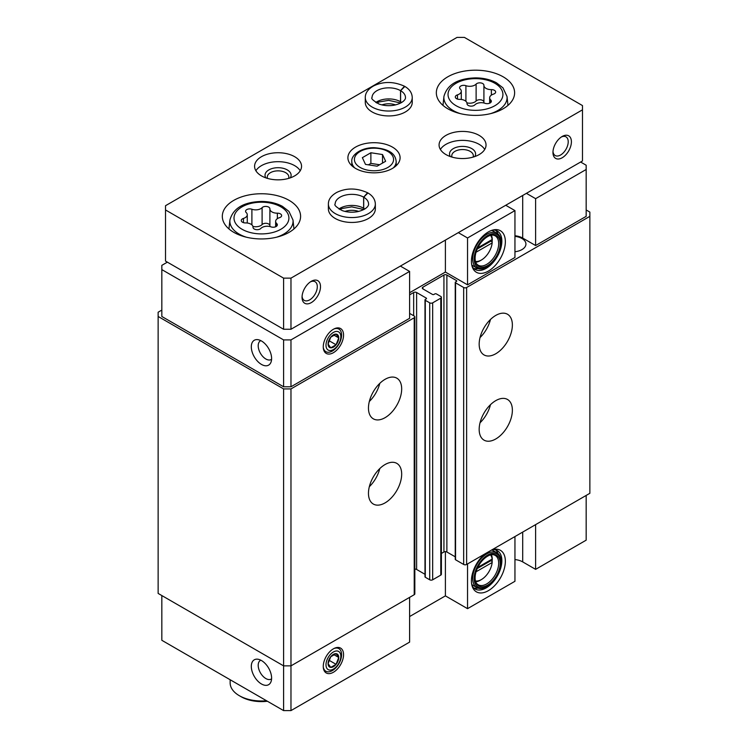 <?xml version="1.0" encoding="UTF-8"?>
<svg xmlns="http://www.w3.org/2000/svg" width="748" height="748" viewBox="0 0 748 748"><rect width="100%" height="100%" fill="white"/><g stroke="black" fill="none" stroke-linecap="round" stroke-linejoin="round"><path stroke-width="1.12" d="M476.055 571.79L492.165 562.487L492.165 559.083A15.39 8.892 120 0 0 490.492 554.885M475.429 580.972A15.39 8.892 120 0 0 481.375 579.578A15.39 8.892 120 0 0 492.165 562.487M476.055 252.235L492.165 242.932L492.165 239.528A15.39 8.892 120 0 0 490.492 235.321M475.429 261.417A15.39 8.892 120 0 0 481.375 260.024A15.39 8.892 120 0 0 492.165 242.932M522.702 532.071L522.702 561.898L535.615 569.359L535.615 524.619M535.615 569.359L586.17 540.168L586.17 495.428M484.928 553.885A23.983 13.847 120 0 0 472.54 587.199A23.983 13.847 120 0 0 500.384 577.989A23.983 13.847 120 0 0 494.437 549.275A23.983 13.847 120 0 0 491.847 549.892M514.951 536.55L514.951 581.29L467.537 608.666L467.537 563.927M522.702 561.898A14.614 8.434 0 0 0 514.951 559.56M409.605 616.548L445.397 595.875L467.537 608.666M161.83 595.558L161.83 640.297L283.595 710.6L290.972 710.6L409.605 642.111L409.605 597.371M586.17 169.487L586.17 216.35L535.615 245.54L535.615 198.669L586.17 169.487L586.17 165.224L580.635 162.026M455.242 556.821L446.874 551.996L446.874 275.04L456.467 280.584A1.047 0.598 0 0 1 456.467 281.435L455.551 281.968A1.047 0.598 0 0 0 455.242 282.389L455.242 559.345A1.047 0.598 0 0 0 455.551 559.766L463.666 564.46A2.085 1.206 0 0 0 466.621 564.46L589.863 493.306L589.863 212.095L586.17 209.964M446.874 551.996A2.085 1.206 0 0 0 443.929 551.996L443.929 275.04L422.891 287.185A2.085 1.206 0 0 0 422.283 288.036A2.085 1.206 0 0 0 422.891 288.887L422.891 287.185M441.395 553.455L443.929 551.996M424.986 574.296L416.617 569.462L416.617 292.515L426.21 298.05A1.047 0.598 0 0 1 426.21 298.901L425.294 299.434A1.047 0.598 0 0 0 424.986 299.864L424.986 576.811A1.047 0.598 0 0 0 425.294 577.241L429.717 579.794A2.085 1.206 0 0 0 432.671 579.794L440.787 575.109A2.085 1.206 0 0 0 441.395 574.258L441.395 297.302A2.085 1.206 0 0 0 440.787 296.451L436.355 293.899A1.047 0.598 0 0 0 434.887 293.899L433.962 294.431A1.047 0.598 0 0 1 432.484 294.431L422.891 288.887M416.617 569.462A2.085 1.206 0 0 0 414.831 569.125M161.83 310.083L158.137 312.215L158.137 593.426L283.595 665.86L290.972 665.86L414.224 594.707A2.085 1.206 0 0 0 414.831 593.856L414.831 316.909A2.085 1.206 0 0 0 414.224 316.049L409.605 313.393M158.137 316.479L283.595 388.913L290.972 388.913L414.224 317.76A2.085 1.206 0 0 0 414.831 316.909M283.595 710.6L283.595 388.913M290.972 710.6L290.972 388.913M385.07 502.89A23.487 13.558 -60 0 1 373.327 504.049A23.487 13.558 -60 0 1 373.327 476.934A23.487 13.558 -60 0 1 396.814 463.377A23.487 13.558 -60 0 1 400.414 482.198A23.487 13.558 -60 0 1 385.07 502.89M385.07 417.674A23.487 13.558 -60 0 1 373.327 418.833A23.487 13.558 -60 0 1 373.327 391.718A23.487 13.558 -60 0 1 396.814 378.161A23.487 13.558 -60 0 1 400.414 396.982A23.487 13.558 -60 0 1 385.07 417.674M409.605 294.852L413.663 292.515A2.085 1.206 0 0 1 416.617 292.515M424.986 299.864A1.047 0.598 0 0 0 425.294 300.285L429.717 302.846A2.085 1.206 0 0 0 432.671 302.846L440.787 298.162A2.085 1.206 0 0 0 441.395 297.302M446.874 275.04A2.085 1.206 0 0 0 443.929 275.04M455.242 282.389A1.047 0.598 0 0 0 455.551 282.819L463.666 287.503A2.085 1.206 0 0 0 466.621 287.503L589.863 216.35M495.765 438.973A23.487 13.558 -60 0 1 484.031 440.142A23.487 13.558 -60 0 1 484.031 413.027A23.487 13.558 -60 0 1 507.509 399.469A23.487 13.558 -60 0 1 511.108 418.282A23.487 13.558 -60 0 1 495.765 438.973M495.765 353.757A23.487 13.558 -60 0 1 484.031 354.926A23.487 13.558 -60 0 1 484.031 327.811A23.487 13.558 -60 0 1 507.509 314.254A23.487 13.558 -60 0 1 511.108 333.066A23.487 13.558 -60 0 1 495.765 353.757M514.951 251.739A13.567 7.835 0 0 0 525.938 244.044A13.567 7.835 0 0 0 514.951 236.359M535.615 245.54L522.702 238.079A14.614 8.434 0 0 0 514.951 235.742M409.605 292.73L445.397 272.057L467.537 284.838L514.951 257.471L514.951 210.599L467.537 237.976L458.318 232.647M167.365 262.155L161.83 265.353L161.83 316.479L283.595 386.781L290.972 386.781L409.605 318.293L409.605 271.421L400.386 266.092M261.454 683.971A14.352 8.284 -120 0 0 270.935 681.905A14.352 8.284 -120 0 0 268.635 668.114A14.352 8.284 -120 0 0 257.836 659.212A14.352 8.284 -120 0 0 251.478 668.619A14.352 8.284 -120 0 0 261.454 683.971M333.412 648.815A14.352 8.284 120 0 0 323.931 670.189A14.352 8.284 120 0 0 340.583 664.682A14.352 8.284 120 0 0 337.03 647.497A14.352 8.284 120 0 0 333.412 648.815M445.397 551.641L445.397 595.875M261.454 364.416A14.352 8.284 -120 0 0 270.935 362.35A14.352 8.284 -120 0 0 268.635 348.549A14.352 8.284 -120 0 0 257.836 339.657A14.352 8.284 -120 0 0 251.478 349.064A14.352 8.284 -120 0 0 261.454 364.416M161.83 269.607L283.595 339.91L290.972 339.91L409.605 271.421M283.595 386.781L283.595 339.91M290.972 386.781L290.972 339.91M333.412 329.26A14.352 8.284 120 0 0 323.931 350.634A14.352 8.284 120 0 0 340.583 345.118A14.352 8.284 120 0 0 337.03 327.942A14.352 8.284 120 0 0 333.412 329.26M445.397 272.057L445.397 240.108M467.537 284.838L467.537 237.976M488.388 231.917A23.983 13.847 120 0 0 472.54 267.634A23.983 13.847 120 0 0 500.384 258.425A23.983 13.847 120 0 0 494.437 229.711A23.983 13.847 120 0 0 488.388 231.917M535.615 198.669L526.396 193.339M505.732 205.27L514.951 210.599M379.778 383.378A23.487 13.558 -60 0 1 369.334 401.47M490.473 319.471A23.487 13.558 -60 0 1 480.029 337.563M379.778 468.594A23.487 13.558 -60 0 1 369.334 486.686M490.473 404.687A23.487 13.558 -60 0 1 480.029 422.779M492.165 239.528L477.785 247.822M475.663 262.258A16.961 9.789 120 0 0 480.272 260.659L481.375 260.024M492.259 240.164A16.961 9.789 120 0 0 492.259 239.893A16.961 9.789 120 0 0 491.343 235.096M475.719 262.454A16.961 9.789 120 0 0 478.215 265.213A16.961 9.789 120 0 0 495.167 255.423A16.961 9.789 120 0 0 495.167 235.835A16.961 9.789 120 0 0 491.539 235.059M487.649 236.592A17.746 10.248 120 0 0 475.934 263.016A17.746 10.248 120 0 0 496.522 256.199A17.746 10.248 120 0 0 492.128 234.956A17.746 10.248 120 0 0 487.649 236.592M487.649 235.527A19.046 10.996 120 0 0 474.185 258.855A19.046 10.996 120 0 0 487.649 266.625A19.046 10.996 120 0 0 501.123 243.296A19.046 10.996 120 0 0 487.649 235.527M501.123 243.296L501.123 242.446A20.093 11.603 120 0 0 496.953 233.254A20.093 11.603 120 0 0 486.911 234.246A20.093 11.603 120 0 0 473.783 251.954A20.093 11.603 120 0 0 476.869 268.046A20.093 11.603 120 0 0 486.911 267.055L487.649 266.625M471.726 264.801A20.093 11.603 120 0 0 473.175 265.923L476.869 268.046M496.953 233.254L493.269 231.123A20.093 11.603 120 0 0 491.576 230.431M473.708 268.41A22.178 12.8 120 0 0 478.075 268.597M498.037 234.021A22.178 12.8 120 0 0 495.69 230.337M472.082 266.307A22.178 12.8 120 0 0 475.083 269.43A22.178 12.8 120 0 0 497.261 256.629A22.178 12.8 120 0 0 497.261 231.02A22.178 12.8 120 0 0 493.054 229.982M492.165 559.083L477.785 567.386M475.663 581.822A16.961 9.789 120 0 0 480.272 580.224L481.375 579.578M492.259 559.719A16.961 9.789 120 0 0 492.259 559.448A16.961 9.789 120 0 0 491.343 554.661M475.719 582.009A16.961 9.789 120 0 0 478.215 584.768A16.961 9.789 120 0 0 495.167 574.978A16.961 9.789 120 0 0 495.167 555.39A16.961 9.789 120 0 0 491.539 554.614M487.649 556.147A17.746 10.248 120 0 0 475.934 582.57A17.746 10.248 120 0 0 496.522 575.754A17.746 10.248 120 0 0 492.128 554.52A17.746 10.248 120 0 0 487.649 556.147M487.649 555.081A19.046 10.996 120 0 0 474.185 578.41A19.046 10.996 120 0 0 487.649 586.189A19.046 10.996 120 0 0 501.123 562.861A19.046 10.996 120 0 0 487.649 555.081M501.123 562.861L501.123 562.01A20.093 11.603 120 0 0 496.953 552.809A20.093 11.603 120 0 0 486.911 553.8A20.093 11.603 120 0 0 473.783 571.509A20.093 11.603 120 0 0 476.869 587.61A20.093 11.603 120 0 0 486.911 586.61L487.649 586.189M471.726 584.356A20.093 11.603 120 0 0 473.175 585.478L476.869 587.61M496.953 552.809L493.269 550.678A20.093 11.603 120 0 0 491.642 550.004M473.708 587.965A22.178 12.8 120 0 0 478.075 588.152M498.037 553.585A22.178 12.8 120 0 0 495.69 549.892M472.082 585.862A22.178 12.8 120 0 0 475.083 588.994A22.178 12.8 120 0 0 497.261 576.184A22.178 12.8 120 0 0 497.261 550.575A22.178 12.8 120 0 0 493.054 549.537M477.243 248.991L490.791 241.174L492.165 241.969M490.791 241.174L490.791 240.314M477.243 568.545L490.791 560.729L492.165 561.524M490.791 560.729L490.791 559.878M260.828 340.639A10.79 6.227 -120 0 0 260.426 340.836A10.79 6.227 -120 0 0 258.78 349.475A10.79 6.227 -120 0 0 265.821 358.984A10.79 6.227 -120 0 0 271.215 359.517A10.79 6.227 -120 0 0 271.589 359.274M260.828 660.194A10.79 6.227 -120 0 0 260.426 660.39A10.79 6.227 -120 0 0 258.78 669.039A10.79 6.227 -120 0 0 265.821 678.539A10.79 6.227 -120 0 0 271.215 679.072A10.79 6.227 -120 0 0 271.589 678.829M269.897 208.87A4.151 2.394 0 0 0 269.897 208.804A4.151 2.394 0 0 0 266.765 206.476A4.151 2.394 0 0 0 262.099 207.663A7.256 4.189 0 0 1 251.898 209.244A4.151 2.394 0 0 0 247.7 209.188A4.151 2.394 0 0 0 245.578 211.282A4.151 2.394 0 0 0 246.195 212.535A7.256 4.189 0 0 1 247.27 214.741A7.256 4.189 0 0 1 243.455 218.425A4.151 2.394 0 0 0 241.277 220.538A4.151 2.394 0 0 0 245.55 222.932A7.256 4.189 0 0 1 253.02 227.121A7.256 4.189 0 0 1 253.011 227.242A4.151 2.394 0 0 0 253.011 227.308A4.151 2.394 0 0 0 256.143 229.627A4.151 2.394 0 0 0 260.818 228.449A7.256 4.189 0 0 1 271.01 226.868A4.151 2.394 0 0 0 275.217 226.924A4.151 2.394 0 0 0 277.34 224.83A4.151 2.394 0 0 0 276.723 223.568A7.256 4.189 0 0 1 275.638 221.371A7.256 4.189 0 0 1 279.453 217.687A4.151 2.394 0 0 0 281.631 215.574A4.151 2.394 0 0 0 277.368 213.18A7.256 4.189 0 0 1 269.897 208.991A7.256 4.189 0 0 1 269.897 208.87M483.919 85.309A4.151 2.394 0 0 0 483.919 85.244A4.151 2.394 0 0 0 480.786 82.916A4.151 2.394 0 0 0 476.121 84.103A7.256 4.189 0 0 1 465.92 85.683A4.151 2.394 0 0 0 461.722 85.627A4.151 2.394 0 0 0 459.59 87.722A4.151 2.394 0 0 0 460.207 88.975A7.256 4.189 0 0 1 461.292 91.172A7.256 4.189 0 0 1 457.477 94.865A4.151 2.394 0 0 0 455.298 96.969A4.151 2.394 0 0 0 459.562 99.372A7.256 4.189 0 0 1 467.033 103.561A7.256 4.189 0 0 1 467.033 103.682A4.151 2.394 0 0 0 467.033 103.748A4.151 2.394 0 0 0 470.165 106.066A4.151 2.394 0 0 0 474.83 104.888A7.256 4.189 0 0 1 485.031 103.308A4.151 2.394 0 0 0 489.229 103.355A4.151 2.394 0 0 0 491.352 101.27A4.151 2.394 0 0 0 490.735 100.008A7.256 4.189 0 0 1 489.66 97.81A7.256 4.189 0 0 1 493.474 94.126A4.151 2.394 0 0 0 495.653 92.013A4.151 2.394 0 0 0 491.38 89.62A7.256 4.189 0 0 1 483.909 85.431A7.256 4.189 0 0 1 483.919 85.309M582.477 105.571L464.405 37.4L457.028 37.4L165.523 205.7L165.523 209.964L283.595 278.134L290.972 278.134L582.477 109.834L582.477 105.571M283.595 278.134L283.595 329.26L165.523 261.089L165.523 209.964M283.595 329.26L290.972 329.26L290.972 278.134M302.042 297.302A13.043 7.536 -60 0 1 311.271 281.323A13.043 7.536 -60 0 1 320.499 286.652A13.043 7.536 -60 0 1 311.271 302.631A13.043 7.536 -60 0 1 302.042 297.302M552.959 152.442A13.043 7.536 -60 0 1 562.187 136.463A13.043 7.536 -60 0 1 571.407 141.783A13.043 7.536 -60 0 1 562.187 157.763A13.043 7.536 -60 0 1 552.959 152.442M290.972 329.26L582.477 160.96L582.477 109.834M355.552 168.422A26.096 15.063 0 0 0 383.986 171.685A26.096 15.063 0 0 0 400.096 157.763A26.096 15.063 0 0 0 374 142.7A26.096 15.063 0 0 0 347.904 157.763A26.096 15.063 0 0 0 355.552 168.422M233.787 232.329A39.139 22.599 0 0 0 276.433 237.228A39.139 22.599 0 0 0 300.593 216.35A39.139 22.599 0 0 0 261.454 193.751A39.139 22.599 0 0 0 222.315 216.35A39.139 22.599 0 0 0 233.787 232.329M447.8 108.769A39.139 22.599 0 0 0 490.454 113.668A39.139 22.599 0 0 0 514.615 92.789A39.139 22.599 0 0 0 475.476 70.19A39.139 22.599 0 0 0 436.336 92.789A39.139 22.599 0 0 0 447.8 108.769M375.346 203.998A23.487 13.558 0 0 1 351.859 217.556A23.487 13.558 0 0 1 328.381 203.998L328.381 208.898A23.487 13.558 0 0 0 335.254 218.481A23.487 13.558 0 0 0 360.845 221.417A23.487 13.558 0 0 0 375.346 208.898L375.346 203.998C375.141 199.436 372.672 195.761 367.951 192.965L363.706 197.201L363.706 208.281A16.699 9.64 0 0 1 364.818 208.991M445.958 154.574A23.487 13.558 0 0 0 471.549 157.51A23.487 13.558 0 0 0 486.041 144.981A23.487 13.558 0 0 0 462.554 131.424A23.487 13.558 0 0 0 439.076 144.981A23.487 13.558 0 0 0 445.958 154.574M261.454 175.874A23.487 13.558 0 0 0 287.045 178.809A23.487 13.558 0 0 0 301.547 166.29A23.487 13.558 0 0 0 278.06 152.732A23.487 13.558 0 0 0 254.582 166.29A23.487 13.558 0 0 0 261.454 175.874M412.242 97.474A23.487 13.558 0 0 1 388.764 111.031A23.487 13.558 0 0 1 365.276 97.474L365.276 102.373A23.487 13.558 0 0 0 372.158 111.966A23.487 13.558 0 0 0 397.749 114.902A23.487 13.558 0 0 0 412.242 102.373L412.242 97.474C412.036 92.92 409.577 89.246 404.855 86.45L400.601 90.676L400.601 101.756A16.699 9.64 0 0 1 401.713 102.476M266.522 700.745A31.313 18.074 180 0 1 239.313 695.687A31.313 18.074 180 0 1 230.15 682.905L230.15 679.745M267.401 701.25A28.704 16.568 180 0 1 241.165 696.753L239.313 695.687M395.599 104.907A13.043 7.536 0 0 0 381.919 104.907M288.606 178.398A10.79 6.227 0 0 0 288.85 177.08A10.79 6.227 0 0 0 278.06 170.853A10.79 6.227 0 0 0 267.279 177.08A10.79 6.227 0 0 0 267.522 178.398M290.289 177.865A13.043 7.536 0 0 0 278.06 167.702A13.043 7.536 0 0 0 265.839 177.865M300.229 170.759A23.487 13.558 0 0 0 278.06 161.68A23.487 13.558 0 0 0 255.891 170.759M473.101 157.099A10.79 6.227 0 0 0 473.344 155.78A10.79 6.227 0 0 0 462.554 149.544A10.79 6.227 0 0 0 451.773 155.78A10.79 6.227 0 0 0 452.016 157.099M474.784 156.556A13.043 7.536 0 0 0 462.554 146.402A13.043 7.536 0 0 0 450.333 156.556M484.723 149.46A23.487 13.558 0 0 0 462.554 140.372A23.487 13.558 0 0 0 440.394 149.46M358.694 211.422A13.043 7.536 0 0 0 345.024 211.422M561.346 136.987A10.79 6.227 -60 0 1 565.984 136.847A10.79 6.227 -60 0 1 565.984 149.301A10.79 6.227 -60 0 1 555.194 155.537A10.79 6.227 -60 0 1 552.996 151.451M310.439 281.856A10.79 6.227 -60 0 1 315.067 281.716A10.79 6.227 -60 0 1 315.067 294.17A10.79 6.227 -60 0 1 304.277 300.397A10.79 6.227 -60 0 1 302.08 296.32M483.919 85.553L483.919 102.205A7.256 4.189 0 0 0 483.909 102.326A7.256 4.189 0 0 0 484.012 103.009M466.939 102.878A7.256 4.189 0 0 0 476.121 100.999L476.121 84.103M483.909 102.018A4.151 2.394 0 0 0 480.684 99.802A4.151 2.394 0 0 0 476.121 100.999M269.897 209.113L269.897 225.765A7.256 4.189 0 0 0 269.897 225.887A7.256 4.189 0 0 0 269.991 226.569M252.927 226.438A7.256 4.189 0 0 0 262.099 224.559L262.099 207.663M269.897 225.578A4.151 2.394 0 0 0 266.671 223.362A4.151 2.394 0 0 0 262.099 224.559M370.877 152.751L362.359 157.669L365.482 164.392L377.123 166.187L385.641 161.269L382.518 154.546L370.877 152.751L370.877 163.401L368.39 164.841M382.518 163.073L382.518 154.546M379.61 164.747L370.877 163.401M375.805 102.476A16.699 9.64 0 0 1 400.526 101.719L400.526 90.639L404.472 86.226C393.719 81.392 383.481 81.261 373.776 85.833C368.11 89.021 365.276 92.902 365.276 97.474M338.9 208.991A16.699 9.64 0 0 1 363.631 208.234L363.631 197.154L367.577 192.75C356.815 187.907 346.586 187.776 336.871 192.358C331.205 195.537 328.372 199.417 328.381 203.998M336.076 344.763A7.536 4.348 120 0 0 338.741 337.9A7.536 4.348 120 0 0 336.076 334.113A7.536 4.348 120 0 0 330.747 337.189A7.536 4.348 120 0 0 328.082 344.052A7.536 4.348 120 0 0 330.747 347.839A7.536 4.348 120 0 0 336.076 344.763L338.741 337.9L336.076 334.113L330.747 337.189L328.082 344.052L330.747 347.839L336.076 344.763L328.942 340.649M323.276 347.446A13.043 7.536 120 0 0 325.848 351.672A13.043 7.536 120 0 0 332.364 351.027A13.043 7.536 120 0 0 340.892 339.527A13.043 7.536 120 0 0 338.891 329.073A13.043 7.536 120 0 0 333.945 328.97M333.412 349.54A10.491 6.059 120 0 0 339.835 332.991A10.491 6.059 120 0 0 326.988 340.405A10.491 6.059 120 0 0 333.412 349.54M333.748 335.02L338.741 337.9M336.076 664.327A7.536 4.348 120 0 0 338.741 657.464A7.536 4.348 120 0 0 336.076 653.677A7.536 4.348 120 0 0 330.747 656.744A7.536 4.348 120 0 0 328.082 663.607A7.536 4.348 120 0 0 330.747 667.403A7.536 4.348 120 0 0 336.076 664.327L338.741 657.464L336.076 653.677L330.747 656.744L328.082 663.607L330.747 667.403L336.076 664.327L328.942 660.213M323.276 667.01A13.043 7.536 120 0 0 325.848 671.227A13.043 7.536 120 0 0 332.364 670.582A13.043 7.536 120 0 0 340.892 659.091A13.043 7.536 120 0 0 338.891 648.638A13.043 7.536 120 0 0 333.945 648.525M333.412 669.095A10.491 6.059 120 0 0 339.835 652.546A10.491 6.059 120 0 0 326.988 659.96A10.491 6.059 120 0 0 333.412 669.095M333.748 654.584L338.741 657.464M414.224 594.707L414.224 317.76M413.663 315.731L413.663 292.515M426.21 298.901L426.21 298.05M425.294 577.241L425.294 300.285M429.717 579.794L429.717 302.846M432.671 579.794L432.671 302.846M440.787 575.109L440.787 298.162M456.467 281.435L456.467 280.584M455.551 559.766L455.551 282.819M463.666 564.46L463.666 287.503M466.621 564.46L466.621 287.503M522.702 238.079L522.702 195.471M242.053 229.262A27.442 15.848 0 0 0 287.971 222.156A27.442 15.848 0 0 0 254.357 202.745A27.442 15.848 0 0 0 242.053 229.262M456.065 105.702A27.442 15.848 0 0 0 501.983 98.596A27.442 15.848 0 0 0 468.37 79.185A27.442 15.848 0 0 0 456.065 105.702M490.557 113.64A31.603 18.251 0 0 0 507.013 96.473L502.965 87.843L496.429 82.776C490.454 79.587 483.535 77.951 475.663 77.886C457.776 78.39 447.201 84.589 443.929 96.473A31.603 18.251 0 0 0 453.129 110.508A31.603 18.251 0 0 0 460.385 113.64M276.545 237.2A31.603 18.251 0 0 0 293.001 220.034L288.943 211.404L282.407 206.336C276.442 203.147 269.514 201.511 261.641 201.446C243.764 201.951 233.18 208.15 229.917 220.034A31.603 18.251 0 0 0 239.108 234.068A31.603 18.251 0 0 0 246.373 237.2M491.38 95.099L491.38 89.62M490.735 102.523L490.735 100.008M457.477 99.082L457.477 94.865M465.92 101.326L465.92 85.683M277.368 218.659L277.368 213.18M276.723 226.083L276.723 223.568M243.455 222.642L243.455 218.425M251.898 224.886L251.898 209.244M360.162 167.459A19.57 11.295 0 0 0 392.906 162.391A19.57 11.295 0 0 0 368.932 148.553A19.57 11.295 0 0 0 360.162 167.459M393.317 167.898A22.178 12.8 0 0 0 396.178 161.596C395.636 155.575 391.868 149.011 374.122 147.693C360.601 147.496 350.849 155.491 351.822 161.596A22.178 12.8 0 0 0 354.683 167.898M400.526 90.639A16.699 9.64 0 0 0 382.35 88.573A16.699 9.64 0 0 0 372.065 97.474C370.802 98.437 373.121 100.625 379.03 104.037C383.649 105.692 388.633 106.094 393.99 105.234C404.49 102.962 405.837 98.362 405.463 97.474A16.699 9.64 0 0 0 400.601 90.676M363.631 197.154A16.699 9.64 0 0 0 345.445 195.097A16.699 9.64 0 0 0 335.16 203.998C333.898 204.961 336.226 207.14 342.135 210.553C346.754 212.208 351.738 212.61 357.095 211.759C367.586 209.487 368.942 204.887 368.558 203.998A16.699 9.64 0 0 0 363.706 197.201M443.929 96.473L442.975 105.375M507.013 96.473L507.976 105.375M229.917 220.034L228.953 228.944M293.001 220.034L293.955 228.944M483.909 102.326L483.909 85.431M489.66 103.196L489.66 97.81M461.292 99.456L461.292 91.172M269.897 225.887L269.897 208.991M275.638 226.766L275.638 221.371M247.27 223.016L247.27 214.741M396.178 165.701L396.178 161.596M351.822 165.701L351.822 161.596M400.778 103.018L388.651 100.344L379.161 101.943L376.749 103.018M363.874 209.534L351.756 206.869L342.257 208.468L339.844 209.534"/></g></svg>
